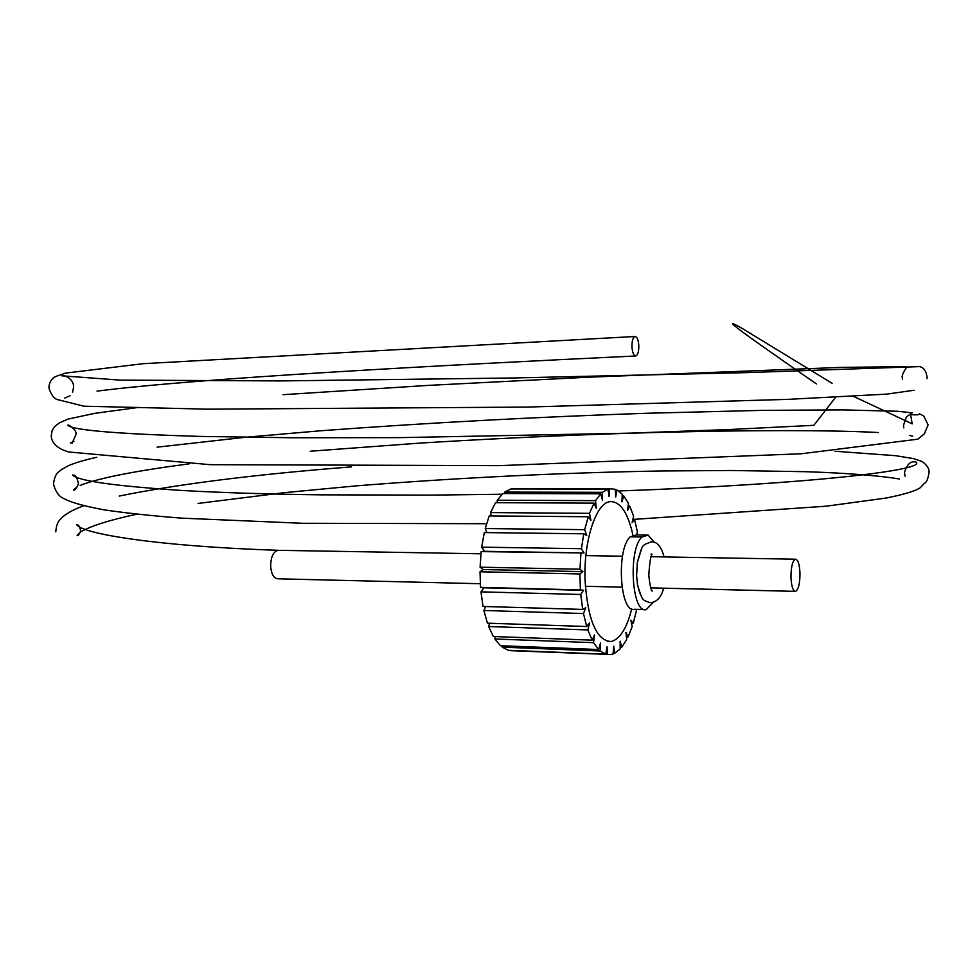 <?xml version="1.0" encoding="UTF-8"?>
<svg xmlns="http://www.w3.org/2000/svg" width="978" height="978" viewBox="0 0 978 978"><rect width="100%" height="100%" fill="white"/><g stroke="black" fill="none" stroke-linecap="round" stroke-linejoin="round"><path stroke-width="1.47" d="M278.021 578.817C273.816 578.463 271.358 574.282 270.649 566.274C270.796 557.105 273.217 551.788 277.911 550.308L278.828 550.321M633.108 535.968C628.059 512.814 620.419 501.359 610.162 501.616C596.128 502.57 583.463 540.834 585.052 580.333C587.802 620.26 596.482 640.663 611.091 641.544C619.844 639.367 626.727 628.463 631.715 608.866M790.957 577.301C791.434 586.421 792.975 591.115 795.591 591.384C798.464 589.624 799.931 583.585 799.992 573.291C799.527 564.208 797.987 559.502 795.371 559.196C792.498 560.895 791.031 566.934 790.957 577.301M639.82 593.304L637.485 584.734L636.605 575.565L637.338 562.484L641.568 548.805M481.152 551.604L584 552.961L581.421 548.707L583.78 533.792L484.293 532.582L481.702 547.154L484.513 551.311L481.152 551.604L480.088 567.191L483.279 569.551L480.015 571.8L480.553 587.399L483.914 587.79L480.944 591.861L580.761 594.477L582.705 609.416L483.059 606.458L480.944 591.861M480.015 571.8L579.893 573.939L580.394 589.905L480.553 587.399M631.947 346.42C632.35 352.435 633.622 355.613 635.761 355.968C637.79 355.148 638.805 351.835 638.83 346.041C638.426 340.038 637.155 336.86 635.015 336.493C632.986 337.288 631.971 340.601 631.947 346.42M613.157 653.157L614.734 653.218L620.186 648.964L620.125 641.201L621.727 647.216L626.666 639.661L625.944 632.35L628.01 637.008L632.179 626.629L630.847 620.162L633.267 623.243L636.458 610.663L635.981 609.306M620.174 647.155L621.727 647.216M626.397 636.947L628.01 637.008M631.47 623.182L633.267 623.243M636.372 534.99L637.473 532.154L634.612 519.648L632.094 522.643L633.622 516.286L629.734 506.005L628.12 505.993M629.734 506.005L627.509 510.589L628.463 503.377L623.732 495.919L622.179 495.907M623.732 495.919L621.935 501.861L622.252 494.196L616.935 490.015L615.345 490.015M616.935 490.015L615.675 497.02L615.309 489.306L609.771 488.731L512.655 488.963M516.518 488.597L512.692 488.597M504.709 492.081L510.871 488.963L608.01 489.134L602.399 492.325L504.709 492.081L504.721 493.535M634.612 519.648L632.815 519.636M497.166 500.21L502.949 493.523L600.785 493.804L595.516 500.65L497.166 500.21L497.447 502.68M490.54 512.594L495.565 502.668L594.062 503.157L589.477 513.328L490.54 512.594L491.323 515.956M485.259 528.56L489.208 515.932L588.267 516.739L584.661 529.673L485.259 528.56L486.885 532.619M581.421 548.707L481.702 547.154M580.92 553.267L579.966 569.22L480.088 567.191M583.475 613.548L586.714 626.519L487.423 623.182L483.89 610.492L583.475 613.548L585.749 607.79L582.705 609.416M587.827 629.942L592.142 640.15L493.364 636.519L488.645 626.531L587.827 629.942L589.526 622.986L586.714 626.519M593.536 642.668L598.634 649.526L500.455 645.712L494.88 638.989L593.536 642.668L594.575 634.966L592.142 640.15M600.211 651.006L605.761 654.172L508.267 650.284L502.179 647.155L600.211 651.006L600.541 643.047L598.634 649.526M654.221 542.325L648.133 535.1L636.482 534.954L630.284 536.824C615.993 548.841 619.893 613.903 634.526 609.257L644.416 609.551M648.133 535.1L642.008 536.971C627.888 549.025 631.751 614.27 646.213 609.6L653.316 602.338M642.008 536.971L630.284 536.824M510.064 650.358L512.729 650.761M502.252 645.773L502.179 647.155M495.247 636.58L494.88 638.989M489.55 623.255L488.645 626.531M485.65 606.543L483.89 610.492M510.088 650.663L610.871 654.526L613.096 653.94L613.707 646.152L614.734 653.218M608.01 489.134L609.062 496.445L609.673 488.755M600.785 493.804L602.472 500.259L602.399 492.325M594.062 503.157L596.299 508.352L595.516 500.65M588.267 516.739L590.944 520.32L589.477 513.328M583.78 533.792L586.751 535.492L584.661 529.673M579.893 573.939L582.876 571.629L579.966 569.22M580.761 594.477L583.475 590.309L580.394 589.905M607.424 654.551L607.045 646.813L605.761 654.172M483.914 587.79L583.475 590.309M483.279 569.551L582.876 571.629M484.513 551.311L584 552.961M664.074 556.934C661.25 546.262 656.861 541.25 650.883 541.922C641.886 545.81 642.876 542.912 637.338 562.484M648.817 575.113C649.6 562.631 650.688 555.651 652.081 554.171L651.055 554M648.817 575.235C649.808 584.978 650.981 590.247 652.326 591.042L651.299 590.59M651.287 602.705C657.522 601.409 661.617 596.568 663.573 588.169M278.094 578.805L480.308 583.719M794.992 591.36L650.786 587.864M649.991 602.692C642.375 599.551 642.913 602.375 637.485 584.734M585.345 586.274L621.971 587.167M834.955 451.249L895.481 455.675L913.476 458.596L922.254 461.567C926.973 465.173 929.259 468.633 929.1 471.934C928.22 478.535 926.594 482.399 924.222 483.511L920.212 487.753C915.176 491.103 903.77 494.538 885.982 498.059L825.982 506.213L632.864 519.44M486.604 523.719L302.324 523.279L181.468 518.144C150.086 515.65 124.096 512.851 103.485 509.746C85.685 506.359 73.411 503.095 66.675 499.954L64.756 498.963C59.34 497.105 55.587 492.117 53.497 484.012C54.255 477.545 56.125 473.389 59.132 471.543C61.59 469.819 57.849 471.518 68.399 465.711C75.208 462.765 84.658 459.953 96.749 457.276M853.195 396.237L912.193 423.865L910.616 414.599C916.435 415.112 919.381 414.855 919.454 413.828L923.709 415.943L928.098 424.868L924.381 433.804L917.914 439.171L801.459 453.755L499.269 465.65L210.172 464.672L68.46 451.958L62.91 449.904C55.587 446.555 51.687 441.946 51.211 436.078L52.078 430.723L54.634 426.591L59.389 422.875L67.983 419.11L94.646 413.364L137.262 407.594M72.568 392.325L73.643 386.885C73.607 378.095 63.13 374.501 61.761 375.796L120.245 380.124L281.395 380.919L513.511 377.973L746.63 372.618L919.442 366.616C923.819 367.41 926.362 371.102 927.095 377.679L927.01 378.669M73.925 441.384L70.477 443.022M72.054 443.279L75.905 434.745C77.837 430.577 67.47 423.217 67.849 425.418C73.533 430.247 117.641 433.914 200.184 436.42L291.835 437.753L399.868 437.631L629.001 433.181L730.933 429.452L813.855 425.308L835.701 397.178M635.015 336.493L143.106 363.694L65.44 373.131L56.137 376.31C51.516 378.523 49.096 382.422 48.9 387.997C51.382 395.503 54.621 399.464 58.607 399.868L83.851 406.2L208.131 409.183L527.46 407.068L788.109 399.354L886.655 394.134L914.137 390.246M902.535 379.207L902.437 378.388C900.665 374.329 907.718 367.129 906.349 366.64L841.349 367.386L589.465 377.153L427.398 385.442L283.094 394.684M635.578 355.98C439.623 365.307 196.786 378.29 97.042 391.127M70.074 395.772L64.731 398.034M277.996 550.296C157.397 546.36 81.553 533.768 76.59 524.55C78.448 524.624 79.719 526.457 80.404 530.039C81.431 530.858 78.118 536.775 77.128 535.516L80.135 532.325M80.905 531.812C90.856 525.907 109.548 520.039 136.969 514.196M198.033 503.438L283.962 492.704L356.151 485.87C458.609 477.729 560.198 472.753 660.92 470.98L731.202 470.491L806.349 471.714C847.999 473.169 879.014 475.601 899.393 479M905.09 476.249L904.503 472.313C907.132 464.098 910.934 460.687 915.946 462.068C927.792 469.88 812.095 484.098 618.561 490.98M502.191 494.22L430.821 495.125L320.723 494.831C267.41 494.147 221.272 492.692 182.287 490.491C114.707 486.054 78.118 480.895 72.519 475.027C75.22 474.917 77.091 477.398 78.154 482.46C79.695 483.89 73.705 492.411 73.509 489.868L77.25 486.848M80.123 485.491L81.773 484.819C87.384 482.582 96.296 480.039 108.485 477.215C129.732 472.521 156.566 468.083 188.986 463.89M310.283 451.225L418.657 443.193C472.203 439.831 545.039 436.09 607.277 433.975C718.17 430.186 820.994 429.513 878.22 432.508M909.626 435.467L912.718 436.225M903.794 427.875L903.476 425.418L906.154 417.545C906.936 415.821 914.638 411.958 911.533 412.777L897.706 411.273L842.681 409.892L761.935 410.381L647.558 413.242C538.022 416.909 429.159 422.74 320.98 430.748L246.016 437.203L157.079 447.178M55.795 531.812C56.186 525.846 57.8 521.592 60.636 519.049C64.438 514.538 72.103 510.1 83.619 505.748M119.267 496.066C177.617 484.159 255.062 474.428 351.591 466.861M816.508 383.963C721.312 318.229 724.356 318.327 742.498 328.608L832.119 383.315M512.79 488.572L609.771 488.731M585.883 555.602L622.473 556.225M795.371 559.196L651.226 556.714M607.387 641.409L611.091 641.544M277.911 550.308L480.931 553.793"/></g></svg>
